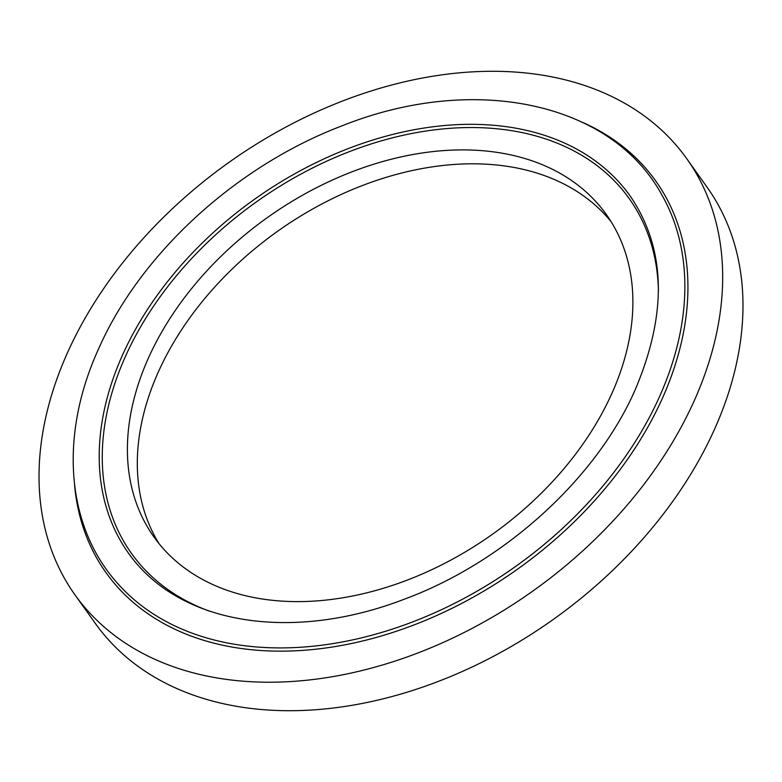 <?xml version="1.0" encoding="UTF-8"?>
<svg xmlns="http://www.w3.org/2000/svg" width="782" height="782" viewBox="0 0 782 782"><rect width="100%" height="100%" fill="white"/><g stroke="black" fill="none" stroke-linecap="round" stroke-linejoin="round"><path stroke-width="1.17" d="M631.269 197.572A307.932 215.363 -35.5 0 0 630.224 196.077A307.932 215.363 -35.5 0 0 372.633 140.095A307.932 215.363 -35.5 0 0 122.833 354.354A307.932 215.363 -35.5 0 0 128.58 553.353A307.932 215.363 -35.5 0 0 128.61 553.392L128.58 553.353A307.932 215.363 -35.5 0 0 129.333 554.399M74.857 594.682L95.15 623.176A375.663 262.732 -35.5 0 0 409.406 691.474A375.663 262.732 -35.5 0 0 714.152 430.09A375.663 262.732 -35.5 0 0 707.143 187.318L686.85 158.824A375.663 262.732 -35.5 0 0 372.594 90.526A375.663 262.732 -35.5 0 0 67.848 351.91A375.663 262.732 -35.5 0 0 74.857 594.682A375.663 262.732 -35.5 0 0 389.113 662.98A375.663 262.732 -35.5 0 0 693.849 401.596A375.663 262.732 -35.5 0 0 686.85 158.824M611.133 221.736A277.766 194.259 -35.5 0 0 378.39 179.821A277.766 194.259 -35.5 0 0 158.629 371.303A277.766 194.259 -35.5 0 0 159.069 543.695M611.573 394.128A277.766 194.259 -35.5 0 0 606.392 214.62A277.766 194.259 -35.5 0 0 374.04 164.122A277.766 194.259 -35.5 0 0 148.717 357.384A277.766 194.259 -35.5 0 0 153.898 536.892A277.766 194.259 -35.5 0 0 386.249 587.39A277.766 194.259 -35.5 0 0 611.573 394.128M630.253 196.126A307.932 215.363 -35.5 0 0 630.243 196.106L630.253 196.126C666.068 248.754 667.633 313.514 634.925 390.404C595.952 478.848 504.194 562.219 404.705 599.051C294.521 641.729 180.368 626.245 128.61 553.392M117.075 582.795A335.214 234.444 -35.5 0 0 397.979 627.223A335.214 234.444 -35.5 0 0 659.138 397.5A335.214 234.444 -35.5 0 0 661.807 194.835C610.781 101.289 472.66 73.508 342.008 125.853C236.809 165.716 141.014 253.055 99.031 347.873C59.364 434.039 65.424 524.947 117.075 582.795M658.415 290.953A305.615 213.74 -35.5 0 0 435.144 129.783A305.615 213.74 -35.5 0 0 125.707 355.83A305.615 213.74 -35.5 0 0 209.038 611.016M74.534 484.693A337.492 236.027 -35.5 0 0 328.616 647.574A337.492 236.027 -35.5 0 0 662.041 399.064A337.492 236.027 -35.5 0 0 583.01 122.559"/></g></svg>
